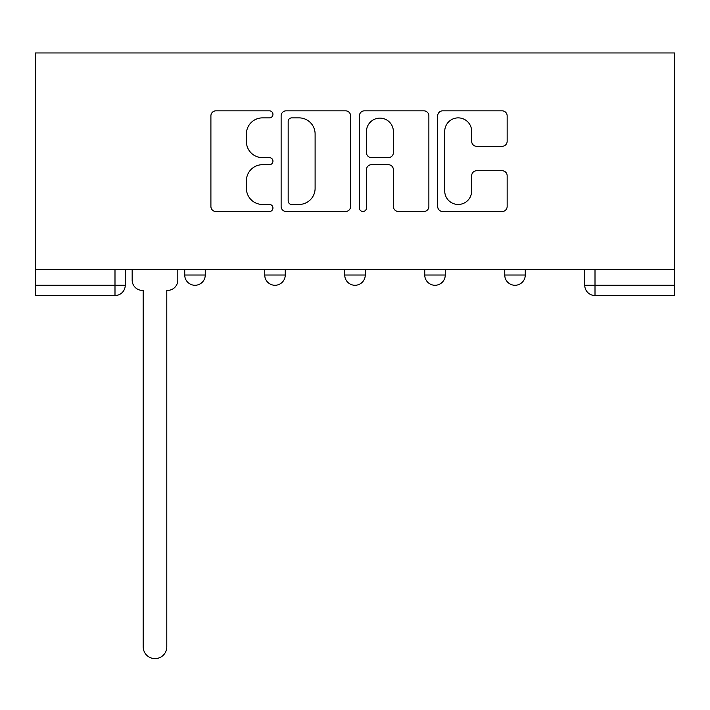 <?xml version="1.0" encoding="UTF-8"?>
<svg xmlns="http://www.w3.org/2000/svg" width="710" height="710" viewBox="0 0 710 710"><rect width="100%" height="100%" fill="white"/><g stroke="black" fill="none" stroke-linecap="round" stroke-linejoin="round"><path stroke-width="1.06" d="M272.951 114.354A3.523 3.523 0 0 0 269.427 110.831L215.938 110.831A5.032 5.032 0 0 0 210.905 115.863L210.905 206.468A5.032 5.032 0 0 0 215.938 211.509L269.427 211.509A3.523 3.523 0 0 0 272.951 207.986A3.523 3.523 0 0 0 269.427 204.462L262.505 204.462A16.108 16.108 0 0 1 246.397 188.354L246.397 180.801A16.108 16.108 0 0 1 262.505 164.693L269.427 164.693A3.523 3.523 0 0 0 272.951 161.17A3.523 3.523 0 0 0 269.427 157.647L262.505 157.647A16.108 16.108 0 0 1 246.397 141.538L246.397 133.986A16.108 16.108 0 0 1 262.505 117.878L269.427 117.878A3.523 3.523 0 0 0 272.951 114.354M424.749 269.374L424.749 275.018L445.259 275.018A10.259 10.259 0 0 1 434.999 285.278A10.259 10.259 0 0 1 424.749 275.018L424.749 269.374M502.112 146.313A5.032 5.032 0 0 0 507.153 141.281L507.153 115.863A5.032 5.032 0 0 0 502.112 110.831L442.712 110.831A5.032 5.032 0 0 0 437.68 115.863L437.68 206.468A5.032 5.032 0 0 0 442.712 211.509L502.112 211.509A5.032 5.032 0 0 0 507.153 206.468L507.153 175.769A5.032 5.032 0 0 0 502.112 170.728L476.694 170.728A5.032 5.032 0 0 0 471.662 175.769L471.662 190.99A13.463 13.463 0 0 1 458.198 204.462A13.463 13.463 0 0 1 444.726 190.99L444.726 131.341A13.463 13.463 0 0 1 458.198 117.878A13.463 13.463 0 0 1 471.662 131.341L471.662 141.281A5.032 5.032 0 0 0 476.694 146.313L502.112 146.313M674.5 269.374L35.5 269.374L35.5 52.957L674.5 52.957L674.5 295.529L595.007 295.529A10.259 10.259 0 0 1 584.756 285.278L674.5 285.278M350.598 115.863A5.032 5.032 0 0 0 345.566 110.831L286.166 110.831A5.032 5.032 0 0 0 281.124 115.863L281.124 206.468A5.032 5.032 0 0 0 286.166 211.509L345.566 211.509A5.032 5.032 0 0 0 350.598 206.468L350.598 115.863M364.434 110.831L423.834 110.831A5.032 5.032 0 0 1 428.875 115.863L428.875 206.468A5.032 5.032 0 0 1 423.834 211.509L398.416 211.509A5.032 5.032 0 0 1 393.384 206.468L393.384 169.726A5.032 5.032 0 0 0 388.352 164.693L371.49 164.693A5.032 5.032 0 0 0 366.449 169.726L366.449 207.986A3.523 3.523 0 0 1 362.925 211.509A3.523 3.523 0 0 1 359.402 207.986L359.402 115.863A5.032 5.032 0 0 1 364.434 110.831M584.756 269.374L584.756 285.278L584.756 269.374M125.244 269.374L125.244 285.278L125.244 269.374M114.993 269.374L114.993 295.529L35.5 295.529L35.5 285.278L125.244 285.278A10.259 10.259 0 0 1 114.993 295.529A10.259 10.259 0 0 0 125.244 285.278M35.5 269.374L35.5 285.278M525.267 269.374L525.267 275.018A10.259 10.259 0 0 1 515.007 285.278A10.259 10.259 0 0 1 504.748 275.018A10.259 10.259 0 0 0 515.007 285.278A10.259 10.259 0 0 0 525.267 275.018L525.267 269.374M504.748 269.374L504.748 275.018L525.267 275.018M445.259 269.374L445.259 275.018M365.26 269.374L365.26 275.018A10.259 10.259 0 0 1 355 285.278A10.259 10.259 0 0 1 344.74 275.018A10.259 10.259 0 0 0 355 285.278A10.259 10.259 0 0 0 365.26 275.018L344.74 275.018L344.74 269.374M264.741 269.374L264.741 275.018L285.251 275.018L285.251 269.374L285.251 275.018A10.259 10.259 0 0 1 275.001 285.278A10.259 10.259 0 0 1 264.741 275.018A10.259 10.259 0 0 0 275.001 285.278M184.733 269.374L184.733 275.018L205.252 275.018L205.252 269.374L205.252 275.018A10.259 10.259 0 0 1 194.993 285.278A10.259 10.259 0 0 1 184.733 275.018A10.259 10.259 0 0 0 194.993 285.278M291.695 117.878A3.523 3.523 0 0 0 288.171 121.401L288.171 200.939A3.523 3.523 0 0 0 291.695 204.462L298.999 204.462A16.108 16.108 0 0 0 315.107 188.354L315.107 133.986A16.108 16.108 0 0 0 298.999 117.878L291.695 117.878M393.384 131.59A13.463 13.463 0 0 0 379.921 118.126A13.463 13.463 0 0 0 366.449 131.59L366.449 152.606A5.032 5.032 0 0 0 371.49 157.647L388.352 157.647A5.032 5.032 0 0 0 393.384 152.606L393.384 131.59M132.166 269.374L132.166 280.148A10.259 10.259 0 0 0 142.426 290.399L143.198 290.399L143.198 646.828A11.795 11.795 0 0 0 154.993 658.623A11.795 11.795 0 0 0 166.788 646.828L166.788 290.399L167.56 290.399A10.259 10.259 0 0 0 177.811 280.148L177.811 269.374M595.007 269.374L595.007 295.529"/></g></svg>
